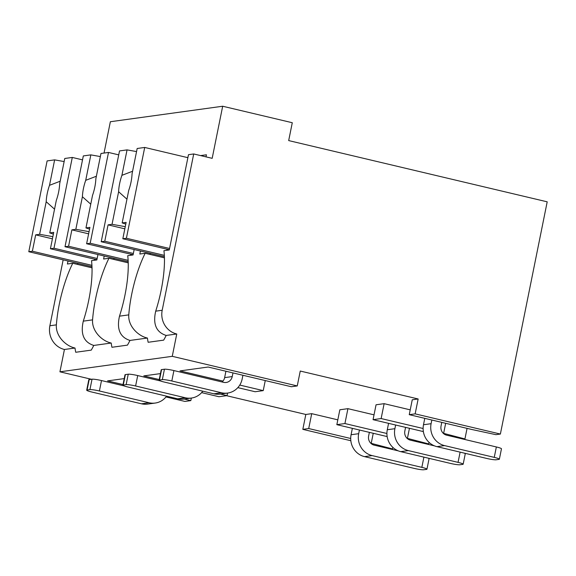 <?xml version="1.0" encoding="UTF-8"?>
<svg xmlns="http://www.w3.org/2000/svg" width="576" height="576" viewBox="0 0 576 576"><rect width="100%" height="100%" fill="white"/><g stroke="black" fill="none" stroke-linecap="round" stroke-linejoin="round"><path stroke-width="0.86" d="M300.254 371.045L297.252 385.934L172.26 356.321L176.76 333.994A19.858 18.857 -97.9 0 1 162.194 310.262L193.709 153.958L212.177 158.335L222.682 106.236L292.284 122.724L288.684 140.587L547.2 201.823L500.378 434.052L415.152 413.863L418.154 398.974L300.254 371.045M191.333 398.074L190.822 400.615L184.932 401.429L166.003 396.943M227.542 393.077L227.03 395.618L218.952 396.734L201.622 392.63M265.262 380.563L263.232 390.622L255.154 391.738L237.823 387.634M297.252 385.934L291.362 386.741L208.123 367.027L180 370.908L222.97 381.089M190.822 400.615L184.219 399.053M123.026 384.552L107.582 380.894L124.229 378.598M373.248 433.289L371.218 443.347L370.8 443.254M350.705 438.494L308.714 428.544L311.717 413.662L337.817 419.839M263.232 390.622L239.76 385.063M159.235 379.562L143.791 375.905L160.43 373.608M227.03 395.618L220.428 394.056M91.454 379.282L59.933 371.815L64.433 349.488A19.858 18.857 -97.9 0 1 49.874 325.764L63.158 259.862M172.26 356.321L59.933 371.815M423.115 428.501L381.132 418.55L384.134 403.668L410.227 409.853M384.134 403.668L376.056 404.784L373.054 419.666L381.132 418.55M386.914 433.498L344.923 423.547L347.926 408.665L374.026 414.842M347.926 408.665L339.847 409.781L336.845 424.663L344.923 423.547M311.717 413.662L305.827 414.468L226.541 395.69M418.154 398.974L412.258 399.787L409.255 414.67L415.152 413.863M222.682 106.236L110.362 121.73L104.04 153.065M186.991 157.471L187.949 157.334M200.592 155.592L206.424 154.786L206.006 156.874M193.709 153.958L188.482 154.685L169.272 249.955L163.922 250.69A58.046 17.107 -76.7 0 1 155.7 311.162C152.748 324.173 156.24 332.266 166.183 335.448A58.046 17.107 -76.7 0 1 163.656 340.142L148.147 342.281A58.046 17.107 -76.7 0 1 147.427 338.04L129.974 340.445A58.046 17.107 -76.7 0 1 127.454 345.132L111.938 347.278A58.046 17.107 -76.7 0 1 111.218 343.037L93.773 345.442A58.046 17.107 -76.7 0 1 91.246 350.129L75.737 352.267A58.046 17.107 -76.7 0 1 75.01 348.026L64.433 349.488M77.638 264.427L77.854 263.34M75.01 348.026C65.916 346.147 55.505 336.175 56.369 324.864A58.046 17.107 -76.7 0 1 72.756 263.268L67.406 264.01L68.011 261.007M97.956 254.534L96.862 259.942L91.512 260.683A58.046 17.107 -76.7 0 1 83.29 321.149C80.33 334.159 83.83 342.259 93.773 345.442M111.218 343.037C102.125 341.15 91.714 331.178 92.57 319.867A58.046 17.107 -76.7 0 1 108.958 258.271L103.608 259.013L104.213 256.018M147.427 338.04C138.334 336.154 127.915 326.189 128.779 314.878A58.046 17.107 -76.7 0 1 145.166 253.282L139.817 254.016L140.422 251.021M128.779 314.878L119.491 316.159A58.046 17.107 -76.7 0 0 127.721 255.686L133.07 254.945L134.158 249.538M72.756 263.268L92.03 267.833M176.76 333.994L166.183 335.448M145.166 253.282L164.441 257.846M119.491 316.159C116.539 329.17 120.031 337.262 129.974 340.445M350.834 440.726L302.825 429.358L305.827 414.468M308.714 428.544L302.825 429.358M392.832 447.365L392.515 448.927L371.218 443.347M392.515 448.927L391.003 449.136M429.041 442.368L428.724 443.938L407.009 438.257M428.724 443.938L427.212 444.146M387.158 436.579L336.845 424.663M467.064 428.364L464.933 438.941L443.218 433.26M464.933 438.941L463.414 439.15M423.36 431.59L373.054 419.666M409.255 414.67L471.758 429.48L495.907 434.664L500.378 434.052M409.45 428.292L407.419 438.358M445.658 423.295L443.628 433.361M108.958 258.271L128.232 262.843M113.839 259.43L114.062 258.35M128.131 260.345L68.573 246.233L71.87 229.86L88.625 233.827M128.196 261.698L65.009 246.73L68.573 246.233M133.106 254.758L86.623 243.742L90.187 243.252L108.497 152.446L100.973 153.482L95.839 178.92A18.331 5.4 -76.7 0 1 94.824 187.042A18.331 5.4 -76.7 0 1 92.534 195.336L85.961 227.916L89.582 229.09M133.366 253.483L90.187 243.252M130.471 254.131L131.134 255.218M86.623 243.742L89.928 227.369L85.961 227.916M89.064 231.66L75.838 229.313L82.404 196.733L90.749 204.185M75.838 229.313L71.87 229.86M96.386 176.234L85.716 180.317L90.842 154.879L83.318 155.923L65.009 246.73M85.716 180.317A18.331 5.4 -76.7 0 0 83.419 188.611A18.331 5.4 -76.7 0 0 82.404 196.733M100.346 156.571L90.842 154.879M118.728 154.872L108.497 152.446M150.048 254.434L150.264 253.354M164.34 255.348L104.774 241.236L108.079 224.863L124.834 228.83M164.405 256.702L101.21 241.733L104.774 241.236M169.315 249.761L122.832 238.745L126.396 238.255L144.706 147.449L137.174 148.493L132.048 173.923A18.331 5.4 -76.7 0 1 131.033 182.045A18.331 5.4 -76.7 0 1 128.736 190.339L122.17 222.919L125.784 224.093M169.574 248.486L126.396 238.255M166.673 249.134L167.342 250.222M122.832 238.745L126.13 222.372L122.17 222.919M125.266 226.663L112.039 224.316L118.613 191.736L126.958 199.188M112.039 224.316L108.079 224.863M132.588 171.245L121.918 175.32L127.051 149.89L119.52 150.926L101.21 241.733M121.918 175.32A18.331 5.4 -76.7 0 0 119.628 183.614A18.331 5.4 -76.7 0 0 118.613 191.736M136.555 151.574L127.051 149.89M187.884 157.68L144.706 147.449M91.93 265.342L32.364 251.23L35.669 234.857L52.416 238.824M91.994 266.688L28.8 251.719L32.364 251.23M96.905 259.747L50.422 248.738L53.986 248.249L72.295 157.442L64.764 158.479L59.638 183.917A18.331 5.4 -76.7 0 1 58.622 192.038A18.331 5.4 -76.7 0 1 56.326 200.333L49.759 232.913L53.374 234.086M97.157 258.473L53.986 248.249M94.262 259.128L94.932 260.208M50.422 248.738L53.719 232.366L49.759 232.913M52.855 236.65L39.629 234.31L46.195 201.73L54.54 209.174M39.629 234.31L35.669 234.857M60.178 181.231L49.507 185.314L54.634 159.876L47.11 160.92L28.8 251.719M49.507 185.314A18.331 5.4 -76.7 0 0 47.218 193.608A18.331 5.4 -76.7 0 0 46.195 201.73M64.145 161.561L54.634 159.876M82.519 159.862L72.295 157.442M91.8 392.026L141.516 403.805L149.119 402.754L99.403 390.982A7.639 0.828 -168.6 0 0 89.928 389.621L87.077 390.017A7.639 0.828 -168.6 0 0 86.695 390.19A7.639 0.828 -168.6 0 0 91.8 392.026M149.119 402.754A18.331 17.402 82.1 0 0 155.225 403.049L147.629 404.1A18.331 17.402 -97.9 0 1 141.516 403.805M86.695 390.19L88.79 379.771A7.639 0.828 11.4 0 1 89.179 379.598L92.03 379.202A7.639 0.828 11.4 0 1 101.506 380.556L124.092 385.906M427.86 458.064A7.639 0.828 11.4 0 1 429.055 458.777L426.953 469.202A7.639 0.828 -168.6 0 0 421.841 467.359L372.125 455.587L364.529 456.631A18.331 17.402 -97.9 0 1 351.079 434.736L352.368 428.342M398.311 450.871L374.227 445.162A7.639 7.25 -97.9 0 1 368.626 436.039L369.367 432.367M364.529 456.631L414.238 468.41A7.639 0.828 -168.6 0 0 423.72 469.764L426.571 469.375A7.639 0.828 -168.6 0 0 426.953 469.202M359.424 430.013L358.682 433.685A18.331 17.402 82.1 0 0 372.125 455.587M155.225 403.049A18.331 17.402 82.1 0 0 166.594 396.173M128.009 387.036L177.725 398.808L185.328 397.764L135.612 385.985A7.639 0.828 -168.6 0 0 126.137 384.631L123.286 385.02A7.639 0.828 -168.6 0 0 122.897 385.193A7.639 0.828 -168.6 0 0 128.009 387.036M185.328 397.764A18.331 17.402 82.1 0 0 191.434 398.059L183.83 399.103A18.331 17.402 -97.9 0 1 177.725 398.808M122.897 385.193L124.999 374.774A7.639 0.828 11.4 0 1 125.381 374.602L128.232 374.206A7.639 0.828 11.4 0 1 137.714 375.566L160.294 380.916M464.069 453.074A7.639 0.828 11.4 0 1 465.264 453.787L463.162 464.206A7.639 0.828 -168.6 0 0 458.05 462.37L408.334 450.59L400.73 451.642A18.331 17.402 -97.9 0 1 387.288 429.739L388.577 423.346M434.52 445.874L410.436 440.172A7.639 7.25 -97.9 0 1 404.834 431.042L405.576 427.37M400.73 451.642L450.446 463.414A7.639 0.828 -168.6 0 0 459.922 464.767L462.773 464.378A7.639 0.828 -168.6 0 0 463.162 464.206M395.633 425.016L394.891 428.688A18.331 17.402 82.1 0 0 408.334 450.59M191.434 398.059A18.331 17.402 82.1 0 0 202.802 391.176M164.218 382.039L213.934 393.811L221.53 392.767L171.821 380.988A7.639 0.828 -168.6 0 0 162.338 379.634L159.487 380.03A7.639 0.828 -168.6 0 0 159.106 380.203A7.639 0.828 -168.6 0 0 164.218 382.039M221.53 392.767A18.331 17.402 82.1 0 0 227.642 393.062L220.039 394.114A18.331 17.402 -97.9 0 1 213.934 393.811M225.922 371.239L224.633 377.633A7.639 7.25 82.1 0 1 222.07 381.974M159.106 380.203L161.208 369.778A7.639 0.828 11.4 0 1 161.59 369.605L164.441 369.216A7.639 0.828 11.4 0 1 173.916 370.57L223.632 382.349A7.639 7.25 -97.9 0 0 226.181 382.471A7.639 7.25 -97.9 0 0 232.236 376.582L224.633 377.633M494.258 457.373L496.354 446.954A7.639 0.828 11.4 0 1 501.466 448.79L499.363 459.209A7.639 0.828 -168.6 0 0 494.258 457.373L444.542 445.594L436.939 446.645A18.331 17.402 -97.9 0 1 423.497 424.742L424.786 418.349M496.354 446.954L446.638 435.175A7.639 7.25 -97.9 0 1 441.043 426.046L441.778 422.374M436.939 446.645L486.655 458.424A7.639 0.828 -168.6 0 0 496.13 459.778L498.982 459.382A7.639 0.828 -168.6 0 0 499.363 459.209M431.834 420.019L431.1 423.691A18.331 17.402 82.1 0 0 444.542 445.594M232.978 372.91L232.236 376.582M242.921 375.271L242.179 378.943A18.331 17.402 82.1 0 1 227.642 393.062M56.369 324.864L49.874 325.764M92.57 319.867L83.29 321.149M162.194 310.262L155.7 311.162M87.077 390.017L89.179 379.598M421.841 467.359L423.907 457.128M358.682 433.685L351.079 434.736M89.928 389.621L92.03 379.202M99.403 390.982L101.506 380.556M123.286 385.02L125.381 374.602M458.05 462.37L460.116 452.131M394.891 428.688L387.288 429.739M126.137 384.631L128.232 374.206M135.612 385.985L137.714 375.566M159.487 380.03L161.59 369.605M431.1 423.691L423.497 424.742M162.338 379.634L164.441 369.216M171.821 380.988L173.916 370.57"/></g></svg>
